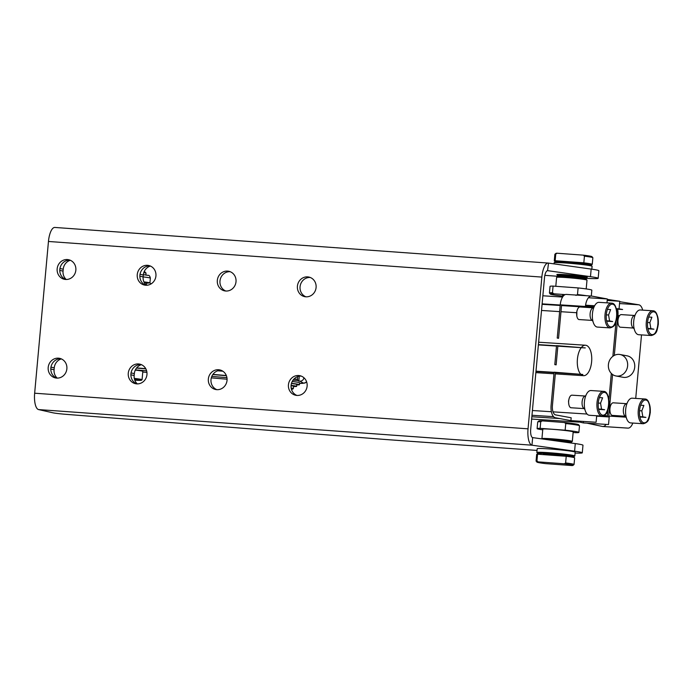 <?xml version="1.0" encoding="UTF-8"?>
<svg xmlns="http://www.w3.org/2000/svg" width="693" height="693" viewBox="0 0 693 693"><rect width="100%" height="100%" fill="white"/><g stroke="black" fill="none" stroke-linecap="round" stroke-linejoin="round"><path stroke-width="1.04" d="M561.85 261.867L561.876 261.616A11.443 0.563 5.2 0 1 569.49 261.772A11.443 0.563 5.2 0 1 584.017 263.435A11.443 0.563 5.2 0 1 584.667 263.686L584.641 263.946M592.065 266.225L591.207 265.194A18.113 0.892 -174.8 0 0 590.202 264.847A18.113 0.892 -174.8 0 0 570.634 262.474A18.113 0.892 -174.8 0 0 555.162 261.911L554.131 262.777A19.066 0.944 5.2 0 1 570.408 263.366A19.066 0.944 5.2 0 1 591.016 265.861A19.066 0.944 5.2 0 1 592.065 266.225A19.066 0.944 5.2 0 1 592.091 266.277L591.822 269.179M554.01 263.868L554.105 262.82A19.066 0.944 5.2 0 1 554.131 262.777M548.535 263.106L591.164 269.083A26.221 1.299 5.2 0 1 598.865 270.72L598.172 278.3A26.221 1.299 -174.8 0 0 590.471 276.672L547.842 270.694A7.632 2.694 94.1 0 0 547.704 270.668A7.632 2.694 94.1 0 0 544.499 277.685L530.691 429.426A7.632 2.694 94.1 0 0 532.657 437.612L531.964 445.192A15.255 5.388 -85.9 0 1 528.04 428.828L541.848 277.087A15.255 5.388 -85.9 0 1 548.25 263.063A15.255 5.388 -85.9 0 1 548.535 263.106L547.565 270.668M558.792 276.36L544.845 275.346M585.906 278.291A26.221 1.299 -174.8 0 0 598.172 278.3M560.542 276.264A14.302 0.71 5.2 0 1 558.532 275.892A14.302 0.71 5.2 0 1 557.744 275.615L556.877 274.584A15.255 0.754 5.2 0 1 569.17 274.922A15.255 0.754 5.2 0 1 586.391 276.975A15.255 0.754 5.2 0 1 587.231 277.347L586.2 278.205A14.302 0.71 5.2 0 1 583.333 278.335M557.744 275.615A14.302 0.71 5.2 0 1 569.265 275.935A14.302 0.71 5.2 0 1 585.412 277.858A14.302 0.71 5.2 0 1 586.2 278.205M583.35 278.144A12.396 0.615 -174.8 0 0 584.303 277.971A12.396 0.615 -174.8 0 0 583.619 277.728A12.396 0.615 -174.8 0 0 570.226 276.109A12.396 0.615 -174.8 0 0 559.649 275.727A12.396 0.615 -174.8 0 0 560.325 276.022A12.396 0.615 -174.8 0 0 560.559 276.074M532.657 437.612L575.277 443.589A26.221 1.299 5.2 0 1 582.978 445.218L582.293 452.806A26.221 1.299 -174.8 0 0 574.592 451.178L531.964 445.192L38.574 409.58L52.807 412.777A11.443 0.563 5.2 0 0 58.342 413.591A11.443 0.563 5.2 0 0 66.597 414.379L385.447 439.492L537.032 450.433M575.086 453.049A26.221 1.299 -174.8 0 0 582.293 452.806M536.841 452.494L537.188 448.7A19.066 0.944 5.2 0 1 553.031 449.211A19.066 0.944 5.2 0 1 574.099 451.741A19.066 0.944 5.2 0 1 575.173 452.157L574.826 455.951A19.066 0.944 -174.8 0 0 573.752 455.535A19.066 0.944 -174.8 0 0 552.685 453.005A19.066 0.944 -174.8 0 0 536.841 452.494A19.066 0.944 -174.8 0 0 536.858 452.546L537.725 453.577A18.113 0.892 5.2 0 1 552.312 453.976A18.113 0.892 5.2 0 1 572.773 456.418A18.113 0.892 5.2 0 1 573.761 456.86A18.113 0.892 5.2 0 1 571.534 457.042M573.761 456.86L574.8 456.003A19.066 0.944 -174.8 0 0 574.826 455.951M542.134 454.53A18.113 0.892 5.2 0 1 538.721 453.924A18.113 0.892 5.2 0 1 537.725 453.577M567.35 456.436A12.396 0.615 -174.8 0 0 568.078 456.263A12.396 0.615 -174.8 0 0 567.394 456.029A12.396 0.615 -174.8 0 0 554.002 454.409A12.396 0.615 -174.8 0 0 543.416 454.019A12.396 0.615 -174.8 0 0 544.1 454.322A12.396 0.615 -174.8 0 0 544.334 454.374M536.945 460.828L537.551 454.192A19.066 0.944 -174.8 0 0 536.668 454.391L536.061 461.036A19.066 0.944 -174.8 0 0 536.087 461.079L536.945 462.118A18.113 0.892 5.2 0 1 537.993 461.867L536.945 460.828A19.066 0.944 -174.8 0 0 536.061 461.036M537.551 454.192L566.224 456.297L565.618 462.933L564.397 463.799L537.993 461.867M536.945 462.118A18.113 0.892 5.2 0 0 537.95 462.465A18.113 0.892 5.2 0 0 545.547 463.626L571.942 465.557A18.113 0.892 5.2 0 0 572.981 465.393L574.021 464.535A19.066 0.944 -174.8 0 0 574.047 464.492A19.066 0.944 -174.8 0 0 572.972 464.076A19.066 0.944 -174.8 0 0 565.618 462.933M564.397 463.799A18.113 0.892 5.2 0 1 571.994 464.96A18.113 0.892 5.2 0 1 572.981 465.393M574.047 464.492L574.653 457.848A19.066 0.944 -174.8 0 0 573.579 457.432A19.066 0.944 -174.8 0 0 566.224 456.297M570.634 442.94A14.302 0.71 -174.8 0 0 570.391 442.879A14.302 0.71 -174.8 0 0 560.845 441.562M548.163 439.786A11.443 0.563 5.2 0 1 558.974 440.566A11.443 0.563 5.2 0 1 567.792 441.736A11.443 0.563 5.2 0 1 568.433 441.987L568.39 442.506M546.136 439.501A14.302 0.71 5.2 0 1 559.597 440.479A14.302 0.71 5.2 0 1 570.478 441.935A14.302 0.71 5.2 0 1 571.266 442.281A14.302 0.71 5.2 0 1 568.399 442.411M571.266 442.281L572.297 441.415A15.255 0.754 -174.8 0 0 572.323 441.38A15.255 0.754 -174.8 0 0 571.465 441.051A15.255 0.754 -174.8 0 0 554.608 439.024A15.255 0.754 -174.8 0 0 541.935 438.617A15.255 0.754 -174.8 0 0 541.952 438.66L542.195 438.946M541.935 438.617L542.801 429.132A15.255 0.754 5.2 0 1 555.474 429.539A15.255 0.754 5.2 0 1 572.323 431.566A15.255 0.754 5.2 0 1 573.18 431.895L572.323 441.38M573.128 432.475L575.848 432.675A20.981 1.039 5.2 0 0 578.88 432.415L579.487 425.779A20.981 1.039 5.2 0 0 579.461 425.727A20.981 1.039 5.2 0 0 578.308 425.32A20.981 1.039 5.2 0 0 565.757 423.544L565.15 430.188A20.981 1.039 5.2 0 1 577.702 431.964A20.981 1.039 5.2 0 1 578.88 432.415M565.15 430.188L540.133 428.352L540.739 421.716L542.29 420.876L564.379 422.496L565.757 423.544M542.732 429.842A20.981 1.039 5.2 0 1 538.279 429.071A20.981 1.039 5.2 0 1 537.101 428.612A20.981 1.039 5.2 0 1 540.133 428.352M537.101 428.612L537.707 421.976A20.981 1.039 5.2 0 1 537.733 421.924A20.981 1.039 5.2 0 1 540.739 421.716M579.461 425.727L578.603 424.696A20.019 0.988 -174.8 0 0 577.494 424.307A20.019 0.988 -174.8 0 0 564.379 422.496M542.29 420.876A20.019 0.988 -174.8 0 0 538.773 421.067L537.733 421.924M565.436 422.609L551.871 421.578M38.574 409.58A15.255 5.388 94.1 0 1 34.65 393.208L48.458 241.467A15.255 5.388 -85.9 0 1 54.86 227.443L548.25 263.063M221.188 370.331A10.014 9.356 -77.3 0 0 211.218 378.239A10.014 9.356 -77.3 0 0 216.848 389.657M230.171 271.699A10.014 9.356 -77.3 0 0 220.201 279.608A10.014 9.356 -77.3 0 0 225.823 291.025M301.273 376.108A10.014 9.356 -77.3 0 0 291.303 384.026A10.014 9.356 -77.3 0 0 296.933 395.443M310.247 277.477A10.014 9.356 -77.3 0 0 300.277 285.386A10.014 9.356 -77.3 0 0 305.908 296.803M216.788 389.657A10.014 9.356 102.7 0 1 215.497 389.466A10.014 9.356 102.7 0 1 208.437 378.335A10.014 9.356 102.7 0 1 218.598 369.741A10.014 9.356 102.7 0 1 219.889 369.932A10.014 9.356 102.7 0 1 226.949 381.063A10.014 9.356 102.7 0 1 216.788 389.657M225.762 291.017A10.014 9.356 102.7 0 1 224.48 290.835A10.014 9.356 102.7 0 1 217.411 279.695A10.014 9.356 102.7 0 1 227.573 271.102A10.014 9.356 102.7 0 1 228.863 271.292A10.014 9.356 102.7 0 1 235.923 282.432A10.014 9.356 102.7 0 1 225.762 291.017M296.873 395.434A10.014 9.356 102.7 0 1 295.582 395.244A10.014 9.356 102.7 0 1 288.522 384.113A10.014 9.356 102.7 0 1 298.683 375.519A10.014 9.356 102.7 0 1 299.974 375.71A10.014 9.356 102.7 0 1 307.034 386.841A10.014 9.356 102.7 0 1 296.873 395.434M305.847 296.803A10.014 9.356 102.7 0 1 304.556 296.613A10.014 9.356 102.7 0 1 297.496 285.481A10.014 9.356 102.7 0 1 307.657 276.888A10.014 9.356 102.7 0 1 308.948 277.079A10.014 9.356 102.7 0 1 316.008 288.21A10.014 9.356 102.7 0 1 305.847 296.803M145.686 285.239A10.014 9.356 102.7 0 1 144.395 285.048A10.014 9.356 102.7 0 1 137.335 273.917A10.014 9.356 102.7 0 1 147.496 265.324A10.014 9.356 102.7 0 1 148.787 265.514A10.014 9.356 102.7 0 1 155.847 276.646A10.014 9.356 102.7 0 1 145.686 285.239M136.703 383.87A10.014 9.356 102.7 0 1 135.421 383.679A10.014 9.356 102.7 0 1 128.352 372.548A10.014 9.356 102.7 0 1 138.522 363.955A10.014 9.356 102.7 0 1 139.804 364.146A10.014 9.356 102.7 0 1 146.873 375.277A10.014 9.356 102.7 0 1 136.703 383.87M65.601 279.461A10.014 9.356 102.7 0 1 64.31 279.27A10.014 9.356 102.7 0 1 57.25 268.139A10.014 9.356 102.7 0 1 67.412 259.546A10.014 9.356 102.7 0 1 68.702 259.736A10.014 9.356 102.7 0 1 75.762 270.868A10.014 9.356 102.7 0 1 65.601 279.461M56.627 378.092A10.014 9.356 102.7 0 1 55.336 377.902A10.014 9.356 102.7 0 1 48.276 366.77A10.014 9.356 102.7 0 1 58.437 358.177A10.014 9.356 102.7 0 1 59.728 358.368A10.014 9.356 102.7 0 1 66.788 369.499A10.014 9.356 102.7 0 1 56.627 378.092M61.027 358.766A10.014 9.356 -77.3 0 0 50.84 368.052A10.014 9.356 -77.3 0 0 56.687 378.101M70.002 260.135A10.014 9.356 -77.3 0 0 59.815 269.421A10.014 9.356 -77.3 0 0 65.662 279.461M141.112 364.553A10.014 9.356 -77.3 0 0 130.925 373.839A10.014 9.356 -77.3 0 0 136.772 383.879M150.086 265.913A10.014 9.356 -77.3 0 0 139.899 275.208A10.014 9.356 -77.3 0 0 145.747 285.247M70.331 260.273A10.014 9.356 -77.3 0 0 63.219 269.222L63.046 271.119A10.014 9.356 -77.3 0 0 66.199 279.478M150.416 266.051A10.014 9.356 -77.3 0 0 143.304 275L143.13 276.897A10.014 9.356 -77.3 0 0 146.284 285.265M57.224 378.118A10.014 9.356 102.7 0 1 54.071 369.75L54.245 367.853A10.014 9.356 102.7 0 1 61.356 358.905M137.309 383.896A10.014 9.356 102.7 0 1 134.156 375.528L134.329 373.631A10.014 9.356 102.7 0 1 141.441 364.683M303.889 377.72A3.812 3.786 117.9 0 1 299.774 381.159L298.83 381.081L299.272 376.204M298.83 381.081L297.825 380.552A3.812 0.45 -85.1 0 1 297.687 380.171A3.812 0.45 -85.1 0 1 297.626 379.279L297.574 376.654M292.221 381.488A15.255 0.754 5.2 0 1 299.636 382.813L299.463 384.71A15.255 0.754 5.2 0 1 296.76 384.892M136.512 368.078L145.842 368.867M212.82 374.566L226.412 375.727M580.864 374.341A15.255 7.181 93.7 0 0 583.532 375.684A15.255 7.181 93.7 0 0 591.614 361.781A15.255 7.181 93.7 0 0 585.498 345.235A15.255 7.181 93.7 0 0 581.6 347.254M581.262 347.661A15.255 7.181 93.7 0 0 577.416 359.147A15.255 7.181 93.7 0 0 580.587 374.055M561.59 304.946A8.585 4.037 -86.3 0 0 561.573 305.102L558.558 338.297L557.224 338.054L560.247 304.859A11.443 5.388 -86.3 0 1 566.302 294.421L591.493 296.05A11.443 5.388 -86.3 0 1 591.787 296.084L607.319 298.96L588.409 297.739M557.839 346.154L585.264 347.921L556.531 345.634L557.865 345.885L556.141 364.856L554.807 364.605L556.531 345.634M555.422 372.704L582.848 374.471L554.114 372.193L555.448 372.436L552.425 405.63A8.585 4.037 -86.3 0 0 555.647 414.908L571.179 417.784L570.919 420.634L596.101 422.254L596.69 415.748M583.48 421.439L583.341 422.929L608.532 424.549L609.216 416.969L596.656 416.155M632.813 423.059A11.443 5.388 -86.3 0 1 627.91 428.127A11.443 5.388 -86.3 0 1 627.607 428.083L602.425 426.464L586.936 423.163M641.51 334.901L635.724 398.406M619.707 301.689L638.833 304.799A11.443 5.388 -86.3 0 1 642.68 310.135M616.579 309.121L622.609 309.502L619.057 308.844L619.75 301.264L607.189 300.45M607.285 299.385L619.75 301.264M606.973 302.85L607.319 298.96M560.247 304.859L585.429 306.479A11.443 5.388 -86.3 0 1 591.493 296.05M626.195 417.195A7.632 3.595 -86.3 0 1 625.536 416.259A6.341 2.98 -86.3 0 1 623.371 409.459A6.341 2.98 -86.3 0 1 626.68 403.681A7.632 3.595 -86.3 0 1 627.087 403.291M592.948 321.353A7.632 3.595 -86.3 0 1 592.29 320.409A6.341 2.98 -86.3 0 1 590.124 313.617A6.341 2.98 -86.3 0 1 593.442 307.839A7.632 3.595 -86.3 0 1 593.84 307.441M634.216 328.993A7.632 3.595 -86.3 0 1 633.567 328.058A6.341 2.98 -86.3 0 1 631.401 321.257A6.341 2.98 -86.3 0 1 634.71 315.48A7.632 3.595 -86.3 0 1 635.117 315.09M584.918 409.554A7.632 3.595 -86.3 0 1 584.268 408.61A6.341 2.98 -86.3 0 1 582.103 401.819A6.341 2.98 -86.3 0 1 585.412 396.041A7.632 3.595 -86.3 0 1 585.819 395.642M585.412 396.041L571.976 395.175A6.341 2.98 93.7 0 0 569.161 398.423A6.341 2.98 93.7 0 0 568.667 400.952A6.341 2.98 93.7 0 0 568.788 404.236A6.341 2.98 93.7 0 0 570.833 407.744L584.268 408.61M568.788 404.236L568.511 401.082L569.161 398.423M634.71 315.48L621.274 314.613A6.341 2.98 93.7 0 0 618.459 317.862A6.341 2.98 93.7 0 0 617.965 320.391A6.341 2.98 93.7 0 0 618.087 323.674A6.341 2.98 93.7 0 0 620.131 327.191L633.567 328.058M618.087 323.674L617.809 320.53L618.459 317.862M593.442 307.839L580.006 306.973A6.341 2.98 93.7 0 0 577.191 310.221A6.341 2.98 93.7 0 0 576.697 312.751A6.341 2.98 93.7 0 0 576.819 316.034A6.341 2.98 93.7 0 0 578.863 319.551L592.29 320.409M576.819 316.034L576.862 311.287M626.68 403.681L613.253 402.815A6.341 2.98 93.7 0 0 610.438 406.063A6.341 2.98 93.7 0 0 609.944 408.593A6.341 2.98 93.7 0 0 610.057 411.876A6.341 2.98 93.7 0 0 612.11 415.393L625.536 416.259M610.057 411.876L609.779 408.723L610.438 406.063M610.005 327.893L597.418 327.079A12.396 5.839 -86.3 0 1 592.446 313.643A12.396 5.839 -86.3 0 1 599.012 302.339L611.598 303.153A12.396 5.839 93.7 0 0 605.032 314.449A12.396 5.839 93.7 0 0 610.005 327.893C616.467 326.23 615.644 322.002 617.082 316.588C616.805 307.571 614.986 303.084 611.598 303.153M606.661 321.162L612.664 321.552L609.589 320.98L608.567 315.003L610.62 309.598L607.414 309.39M608.567 315.003L606.297 314.856M609.589 320.98L606.583 320.79M601.983 416.095L589.388 415.28A12.396 5.839 -86.3 0 1 584.416 401.845A12.396 5.839 -86.3 0 1 590.982 390.54L603.577 391.354A12.396 5.839 93.7 0 0 597.011 402.65A12.396 5.839 93.7 0 0 601.983 416.095C608.437 414.431 607.614 410.204 609.052 404.79C608.783 395.764 606.955 391.285 603.577 391.354M598.631 409.364L604.634 409.754L601.559 409.182L600.545 403.205L602.598 397.799L599.393 397.591M600.545 403.205L598.267 403.057M601.559 409.182L598.553 408.983M643.251 423.735L630.656 422.921A12.396 5.839 -86.3 0 1 625.684 409.485A12.396 5.839 -86.3 0 1 632.25 398.18L644.845 398.995A12.396 5.839 93.7 0 0 638.279 410.291A12.396 5.839 93.7 0 0 643.251 423.735C649.713 422.08 648.882 417.844 650.32 412.439C650.051 403.413 648.224 398.925 644.845 398.995M639.899 417.004L645.911 417.394L642.835 416.822L641.813 410.845L643.866 405.44L640.661 405.232M641.813 410.845L639.535 410.698M642.835 416.822L639.83 416.632M651.281 335.533L638.686 334.719A12.396 5.839 -86.3 0 1 633.714 321.283A12.396 5.839 -86.3 0 1 640.28 309.979L652.875 310.793A12.396 5.839 93.7 0 0 646.309 322.098A12.396 5.839 93.7 0 0 651.281 335.533C657.735 333.879 656.912 329.643 658.35 324.237C658.081 315.211 656.254 310.724 652.875 310.793M647.929 328.803L653.932 329.192L650.857 328.621L649.843 322.643L651.896 317.238L648.691 317.03M649.843 322.643L647.565 322.496M650.857 328.621L647.851 328.43M538.383 344.897L556.496 346.067M556.522 345.798L538.409 344.629M554.105 372.349L535.992 371.188M535.966 371.457L554.079 372.617M532.415 410.516L551.385 411.737M553.031 411.85L587.066 414.042M531.981 415.263L553.551 416.649M583.341 422.929L574.506 420.859M531.843 416.753L559.641 418.546M570.919 420.634L555.388 417.758A11.443 5.388 -86.3 0 1 551.1 405.388L554.114 372.193M607.986 409.97L607.458 415.826A8.585 4.037 -86.3 0 1 607.337 416.848M616.016 321.769L612.872 356.315M611.313 373.414L608.948 399.402M617.645 309.182A11.443 5.388 -86.3 0 1 617.939 315.54L614.31 355.405M612.569 374.497L608.783 416.069A11.443 5.388 -86.3 0 1 608.697 416.935M606.115 424.402A11.443 5.388 -86.3 0 1 603.031 426.507M627.91 428.127L602.728 426.498A11.443 5.388 -86.3 0 1 602.425 426.464M542.082 304.322L560.187 305.483M561.529 305.57L593.624 307.64M542.117 303.889L560.23 305.059M561.573 305.145L593.927 307.233M616.458 308.68L619.057 308.844M585.524 305.613L594.403 306.185M585.585 305.189L594.611 305.778M616.025 375.978L623.128 377.295A10.915 9.615 -79.5 0 0 634.719 367.177A10.915 9.615 -79.5 0 0 627.104 355.83L620.001 354.513A10.915 9.615 100.5 0 1 627.624 365.869A10.915 9.615 100.5 0 1 616.025 375.978A10.915 9.615 100.5 0 1 608.402 364.631A10.915 9.615 100.5 0 1 620.001 354.513M291.484 383.316A15.255 0.754 5.2 0 1 299.463 384.71M135.378 369.889L146.621 370.85M211.815 376.394L226.94 377.685M227.079 379.218L211.313 377.876M146.925 372.401L142.767 372.046M135.282 370.079A13.349 0.658 5.2 0 1 142.827 371.361L142.065 379.712A13.349 0.658 -174.8 0 0 142.065 379.712A13.349 0.658 -174.8 0 0 134.286 378.395M291.432 383.489A11.824 0.589 5.2 0 1 296.803 384.468L296.63 386.365A11.824 0.589 5.2 0 1 293.719 386.486A11.824 0.589 5.2 0 1 293.555 386.477M291.086 385.36A11.824 0.589 5.2 0 1 296.63 386.365M293.191 386.079A9.156 0.45 -174.8 0 0 293.208 386.053A9.156 0.45 -174.8 0 0 291.069 385.559M293.555 386.304A9.537 0.468 -174.8 0 0 293.572 386.278A9.537 0.468 -174.8 0 0 291.06 385.724M291.303 388.695A8.966 0.442 5.2 0 1 292.732 389.094A8.966 0.442 5.2 0 1 292.723 389.094A8.966 0.442 5.2 0 1 291.424 389.18M293.347 388.582A9.537 0.468 -174.8 0 0 293.356 388.574A9.537 0.468 -174.8 0 0 293.364 388.548A9.537 0.468 -174.8 0 0 291.173 388.045M134.416 379.019A12.777 0.632 5.2 0 1 141.424 380.258A12.777 0.632 5.2 0 1 134.78 380.18M143.893 281.886A12.396 0.615 5.2 0 1 145.435 282.077A12.396 0.615 5.2 0 1 149.134 282.675A12.396 0.615 5.2 0 1 149.87 282.909L146.552 283.22L144.101 282.346M143.806 272.592L146.024 273.051L145.851 275M151.109 283.887L150.329 283.229M146.362 285.265L146.552 283.22M146.024 273.051L144.3 271.361M586.98 280.119L586.113 279.08A14.302 0.71 -174.8 0 0 585.325 278.811A14.302 0.71 -174.8 0 0 569.871 276.94A14.302 0.71 -174.8 0 0 557.666 276.498L556.626 277.356A15.255 0.754 5.2 0 1 556.626 277.356A15.255 0.754 5.2 0 1 569.655 277.824A15.255 0.754 5.2 0 1 586.139 279.825A15.255 0.754 5.2 0 1 586.98 280.119A15.255 0.754 5.2 0 1 586.997 280.154L586.191 288.929M563.21 296.136A20.019 0.988 5.2 0 1 551.429 294.464A20.019 0.988 5.2 0 1 550.329 294.083A20.019 0.988 5.2 0 1 553.854 293.789L552.477 292.732L553.075 286.096L578.101 287.924L577.494 294.568L575.944 295.409M591.294 296.032L591.831 290.159A20.981 1.039 -174.8 0 0 590.653 289.7A20.981 1.039 -174.8 0 0 578.101 287.924M553.075 286.096A20.981 1.039 -174.8 0 0 550.043 286.356L549.445 292.992A20.981 1.039 -174.8 0 0 549.462 293.044L550.329 294.083M552.477 292.732A20.981 1.039 -174.8 0 0 549.445 292.992M565.141 294.612L553.854 293.789M564.319 295.071L562.655 295.175L563.34 295.989M586.763 295.746A20.981 1.039 -174.8 0 0 577.494 294.568M556.981 253.214L583.385 255.154L584.433 256.185L583.827 262.82L555.154 260.724L555.76 254.08L556.981 253.214A18.113 0.892 -174.8 0 0 555.942 253.378L554.911 254.236A19.066 0.944 5.2 0 1 555.76 254.08M557.397 261.729A19.066 0.944 5.2 0 1 555.353 261.339A19.066 0.944 5.2 0 1 554.279 260.923A19.066 0.944 5.2 0 1 555.154 260.724M554.279 260.923L554.876 254.279A19.066 0.944 5.2 0 1 554.911 254.236M586.798 264.241L591.38 264.579A19.066 0.944 5.2 0 0 592.255 264.38L592.861 257.735A19.066 0.944 5.2 0 0 592.844 257.692A19.066 0.944 5.2 0 0 591.787 257.32A19.066 0.944 5.2 0 0 584.433 256.185M583.827 262.82A19.066 0.944 5.2 0 1 591.19 263.964A19.066 0.944 5.2 0 1 592.255 264.38M592.844 257.692L591.978 256.661A18.113 0.892 -174.8 0 0 590.982 256.306A18.113 0.892 -174.8 0 0 583.385 255.154M591.164 269.083L590.471 276.672M575.277 443.589L574.592 451.178M541.848 277.087L48.458 241.467M34.65 393.208L528.04 428.828M63.046 271.119L59.771 270.383M149.913 282.935L150.355 278.127A12.396 0.615 5.2 0 0 149.575 277.841A12.396 0.615 5.2 0 0 143.13 276.905L139.856 276.161M54.071 369.75L50.797 369.014M134.156 375.528L130.882 374.792M134.329 373.631L131.046 372.895M54.245 367.853L50.97 367.117M222.886 371.223L217.749 370.781M299.774 381.159L303.309 383.038A3.812 3.786 -62.1 0 0 306.557 381.67M297.626 379.279L294.031 378.967M293.044 380.145L297.825 380.552M136.651 367.896L145.738 368.667M212.942 374.393L226.334 375.528M303.309 383.038A19.066 0.944 5.2 0 1 299.584 383.376M613.565 325.771A12.396 5.839 93.7 0 0 616.571 316.588A12.396 5.839 93.7 0 0 614.856 305.708M616.969 316.562A11.443 5.388 -86.3 0 1 610.611 326.957A11.443 5.388 -86.3 0 1 606.314 314.587A11.443 5.388 -86.3 0 1 612.681 304.192A11.443 5.388 -86.3 0 1 616.969 316.562M605.535 413.972A12.396 5.839 93.7 0 0 608.549 404.79A12.396 5.839 93.7 0 0 606.834 393.91M608.939 404.764A11.443 5.388 -86.3 0 1 602.581 415.159A11.443 5.388 -86.3 0 1 598.293 402.789A11.443 5.388 -86.3 0 1 604.651 392.394A11.443 5.388 -86.3 0 1 608.939 404.764M646.812 421.613A12.396 5.839 93.7 0 0 649.817 412.43A12.396 5.839 93.7 0 0 648.102 401.55M650.216 412.404A11.443 5.388 -86.3 0 1 643.849 422.799A11.443 5.388 -86.3 0 1 639.561 410.429A11.443 5.388 -86.3 0 1 645.919 400.034A11.443 5.388 -86.3 0 1 650.216 412.404M654.833 333.411A12.396 5.839 93.7 0 0 657.848 324.229A12.396 5.839 93.7 0 0 656.132 313.349M658.237 324.203A11.443 5.388 -86.3 0 1 651.879 334.598A11.443 5.388 -86.3 0 1 647.591 322.228A11.443 5.388 -86.3 0 1 653.949 311.833A11.443 5.388 -86.3 0 1 658.237 324.203M542.117 303.855L560.23 305.015M578.837 422.098L531.635 419.057L578.724 422.072M591.19 296.05L591.787 296.084M619.542 303.551L638.833 304.799M608.783 416.069L626.186 417.186M617.939 315.54L619.551 315.644M604.053 415.601L607.458 415.826M541.519 310.455L559.632 311.625M560.975 311.711L576.55 312.716M147.566 275.303A10.014 0.494 -174.8 0 0 143.338 274.671M143.304 275L140.029 274.263M63.219 269.222L59.944 268.486M560.533 276.36L560.602 275.606M544.377 453.906L544.3 454.686M567.16 455.977L567.125 456.41M538.626 342.221L585.498 345.235M535.862 372.617L553.976 373.787M555.318 373.873L583.532 375.684M577.191 310.221L576.853 311.278M542.853 295.781L562.569 297.054M299.584 383.385L304.885 383.064L306.635 381.904M292.732 389.094L293.356 388.574L293.572 386.278M141.424 380.258L142.048 379.738M143.338 274.662L147.878 275.355C149.064 275.095 149.896 276.022 150.355 278.127M556.609 277.391L555.795 286.296M583.324 278.439L583.393 277.676"/></g></svg>
